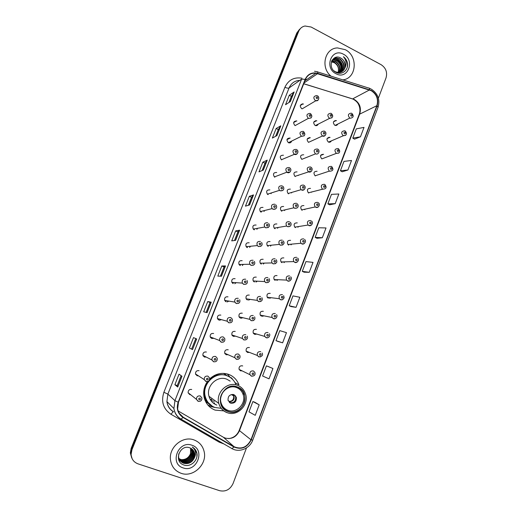 <?xml version="1.0" encoding="UTF-8"?>
<svg xmlns="http://www.w3.org/2000/svg" width="517" height="517" viewBox="0 0 517 517"><rect width="100%" height="100%" fill="white"/><g stroke="black" fill="none" stroke-linecap="round" stroke-linejoin="round"><path stroke-width="0.78" d="M234.996 382.599L238.964 384.842C237.064 379.859 233.697 376.402 228.863 374.457C221.883 372.156 215.499 373.623 209.708 378.851M207.382 381.585C203.995 386.593 202.935 391.976 204.202 397.741C205.85 403.783 209.488 407.907 215.111 410.11L223.855 410.886M296.868 121.023L296.564 120.894C293.32 121.333 292.822 122.91 295.065 125.625L308.39 118.354C306.045 115.491 306.562 113.837 309.954 113.391L310.29 113.514M290.192 138.065L290.134 138.033C286.696 138.246 286.108 139.797 288.37 142.692L288.376 142.698C289.979 143.235 291.065 142.698 291.633 141.089M283.471 155.223C280.104 155.268 279.413 156.78 281.403 159.759L281.642 159.889M276.705 172.497C273.448 172.465 272.685 173.938 274.404 176.924L274.863 177.195M269.887 189.894C266.746 189.791 265.912 191.219 267.379 194.192L268.039 194.625L268.342 193.881M263.03 207.414C259.999 207.246 259.101 208.635 260.329 211.576L261.163 212.177M256.122 225.05C253.194 224.843 252.238 226.181 253.259 229.076L254.241 229.845M249.162 242.809C246.331 242.57 245.329 243.869 246.163 246.706L247.268 247.637M242.156 260.691C239.41 260.426 238.369 261.686 239.035 264.471L240.25 265.557M235.106 278.702C232.437 278.417 231.364 279.639 231.881 282.372L233.186 283.6M227.997 296.842C225.399 296.545 224.294 297.734 224.688 300.409L226.065 301.773M220.843 315.105C218.31 314.801 217.179 315.958 217.463 318.582L218.898 320.075M213.637 333.497C211.156 333.194 210.005 334.325 210.193 336.903L211.679 338.506L213.876 338.318M206.386 352.025C203.944 351.715 202.78 352.827 202.884 355.36L204.409 357.066L206.212 357.06M199.077 370.683C196.68 370.372 195.497 371.464 195.523 373.959L197.087 375.756L198.47 375.865M191.717 389.475C189.358 389.172 188.156 390.245 188.117 392.7L189.713 394.587L190.663 394.736M303.498 104.091L302.956 103.898C299.918 104.531 299.498 106.121 301.708 108.667L302.18 108.841L315.816 100.75L315.318 100.563C313.011 97.881 313.451 96.214 316.624 95.561L317.231 95.742M310.303 137.761L310.142 137.69C306.833 138.007 306.29 139.564 308.52 142.356L322.453 135.971C320.12 133.031 320.682 131.402 324.14 131.072L324.321 131.144M303.705 154.77C300.325 154.88 299.692 156.405 301.805 159.333L301.915 159.391M297.068 171.89C293.785 171.922 293.081 173.415 294.948 176.368L295.265 176.549M290.386 189.132C287.2 189.093 286.424 190.553 288.066 193.507L288.57 193.817M283.652 206.49C280.569 206.393 279.736 207.815 281.151 210.755L281.823 211.207M276.879 223.964C273.887 223.822 272.995 225.205 274.204 228.12L275.038 228.721M270.055 241.568C267.153 241.381 266.216 242.732 267.237 245.601L268.2 246.35M263.185 259.288C260.368 259.075 259.385 260.381 260.238 263.211L261.318 264.103M256.27 277.131C253.53 276.892 252.509 278.165 253.207 280.951L254.383 281.985M249.304 295.097C246.635 294.845 245.581 296.086 246.144 298.82L247.404 299.983M242.286 313.192C239.681 312.927 238.602 314.136 239.041 316.824L240.379 318.11M235.222 331.41C232.669 331.138 231.564 332.321 231.907 334.964L233.303 336.367L235.5 336.166M228.217 349.809L228.107 349.763C225.606 349.486 224.481 350.642 224.727 353.24L226.175 354.752L228.049 354.707M316.85 120.868L316.475 120.72C313.347 121.224 312.882 122.8 315.086 125.431L315.396 125.56C316.708 125.87 317.632 125.398 318.181 124.151M297.275 222.905C294.238 222.821 293.404 224.236 294.774 227.15L295.465 227.616M290.58 240.347C287.626 240.218 286.748 241.601 287.93 244.489L288.757 245.084M323.597 154.318L323.545 154.299C320.197 154.518 319.629 156.05 321.832 158.9L336.347 153.387C334.047 150.389 334.641 148.78 338.137 148.553L338.196 148.579M283.839 257.905C280.97 257.744 280.04 259.095 281.061 261.945L282.004 262.681M330.066 137.464L329.827 137.36C326.634 137.761 326.13 139.312 328.314 142.013L328.502 142.097C329.762 142.472 330.699 142.065 331.313 140.895M303.918 205.585C300.797 205.553 300.022 207 301.585 209.921L302.122 210.264M317.083 171.295C313.78 171.385 313.128 172.891 315.118 175.806L315.312 175.909M310.523 188.382C307.311 188.408 306.594 189.881 308.371 192.815L308.739 193.028M277.054 275.587C274.256 275.399 273.293 276.711 274.152 279.529L275.212 280.395M270.223 293.385C267.496 293.178 266.494 294.464 267.218 297.236L268.362 298.225M263.34 311.312C260.678 311.085 259.644 312.346 260.245 315.079L261.473 316.184M256.413 329.361C253.808 329.129 252.748 330.357 253.233 333.051L254.532 334.273M249.44 347.54C246.887 347.295 245.801 348.503 246.189 351.153L247.54 352.484L249.44 352.413M242.706 365.978L242.415 365.842C239.907 365.597 238.802 366.779 239.1 369.39L240.502 370.818L242.098 370.857M336.489 120.713L336.056 120.551C333.032 121.114 332.599 122.678 334.757 125.237L335.132 125.392C336.302 125.65 337.168 125.237 337.73 124.158M208.183 403.254L205.727 401.819M223.906 373.39L226.472 375.303M271.063 193.675L271.36 192.925M264.025 211.466L264.484 210.529M256.878 229.38L257.544 228.307M249.614 247.41L250.532 246.26M242.227 265.531L243.423 264.387M234.724 283.717L236.211 282.67M227.112 301.954L228.889 301.107M219.421 320.217L221.444 319.661M298.296 175.483L298.438 175.14M291.485 192.964L291.75 192.421M284.583 210.574L285.003 209.857M277.59 228.301L278.185 227.448M270.488 246.137L271.302 245.2M263.282 264.064L264.336 263.114M255.967 282.075L257.279 281.177M248.561 300.151L250.118 299.382M241.071 318.278L242.861 317.716M297.941 227.228L298.458 226.562M290.993 244.884L291.704 244.127M283.956 262.63L284.873 261.841M304.791 209.682L305.146 209.146M311.557 192.253L311.77 191.878M276.821 280.472L277.965 279.703M269.603 298.38L270.966 297.695M262.306 316.359L263.883 315.822M254.946 334.396L256.703 334.066M225.341 353.512L224.914 353.654M232.708 335.229L232.178 335.475M196.143 374.36L195.672 374.411M203.788 355.825L203.136 355.974M230.207 377.397L227.273 373.946M299.563 29.288L296.79 32.998L131.163 448.368L130.336 452.879L131.706 457.868M300.519 28.429L297.74 32.151L131.551 449.073L130.717 453.603L132.094 458.611L130.717 453.603L131.551 449.073L297.74 32.151L300.519 28.429M345.253 49.684L337.53 47.926C324.786 48.023 320.204 67.611 331.009 76.154C320.204 67.611 324.786 48.023 337.53 47.926L345.253 49.684C358.43 55.978 356.594 78.629 342.771 79.87C356.594 78.629 358.43 55.978 345.253 49.684M194.011 439.935C182.701 435.45 168.51 447.418 170.507 460.033C171.547 466.618 175.076 471.032 181.086 473.288C193.145 477.824 207.369 464.318 204.157 451.658C202.787 445.9 199.407 441.996 194.011 439.935C182.701 435.45 168.51 447.418 170.507 460.033C171.547 466.618 175.076 471.032 181.086 473.288C193.145 477.824 207.369 464.318 204.157 451.658C202.787 445.9 199.407 441.996 194.011 439.935M371.187 90.656C376.706 94.281 378.599 99.29 376.861 105.701L250.965 439.767C247.042 447.36 241.413 449.674 234.078 446.714L183.225 417.219C180.11 415.319 178.255 412.501 177.661 408.766L178.455 402.316L305.398 79.508C307.499 74.933 311.001 72.839 315.9 73.227L371.187 90.656M371.284 90.404L317.716 73.343C311.945 71.986 307.757 74.002 305.146 79.379L178.171 402.213C176.129 408.734 177.764 413.833 183.063 417.497L233.923 446.985C241.439 450.016 247.21 447.644 251.236 439.864L377.093 105.823C378.877 99.258 376.938 94.12 371.284 90.404M259.198 404.85L252.891 401.554L248.994 411.842L255.236 415.325L259.198 404.85L254.881 402.258M272.931 368.498L266.429 365.855L262.584 376.001L269.027 378.832L272.931 368.498L268.388 366.605M277.92 341.433L282.625 342.836L286.476 332.644L279.787 330.634L275.988 340.645L277.965 341.453M291.116 306.594L296.041 307.331L299.834 297.275L292.965 295.886L289.216 305.767L291.161 306.613M354.539 139.151L360.459 136.805L364.013 127.402L356.297 128.862L352.788 138.117L354.584 139.17M342.189 171.767L347.915 170.009L351.515 160.477L343.96 161.401L340.406 170.772L342.228 171.786M329.672 204.81L335.203 203.653L338.855 193.991L331.462 194.36L327.862 203.86L329.71 204.829M316.986 238.292L322.324 237.749L326.02 227.958L318.795 227.758L315.15 237.381L317.031 238.311M304.138 272.213L309.269 272.304L313.018 262.384L305.967 261.596L302.271 271.341L304.183 272.233M378.386 98.165L386.031 77.88C387.55 72.296 385.902 67.895 381.094 64.67L311.118 27.02L304.972 26.005C302.018 26.651 299.931 28.409 298.697 31.291L131.938 449.784L131.098 454.327C131.421 459.031 133.722 462.204 138.007 463.846L219.583 490.685C225.645 491.971 230.143 489.586 233.057 483.537L246.486 447.929M207.078 312.649L203.692 311.796L207.744 301.547L211.201 302.193L207.078 312.649M192.511 349.576L189.384 347.993L193.494 337.601L196.693 338.971L192.511 349.576L196.622 338.939M177.732 387.033L174.875 384.7L179.044 374.159L181.978 376.279L177.732 387.033L181.906 376.227M249.575 204.939L245.452 206.147L249.336 196.311L253.53 194.909L249.575 204.939M263.353 170.022L258.991 171.883L262.83 162.176L267.25 160.128L263.353 170.022M276.938 135.577L272.356 138.078L276.143 128.5L280.789 125.825L276.938 135.577M290.341 101.603L285.539 104.718L289.274 95.27L294.141 91.981L290.341 101.603M221.444 276.24L217.806 276.097L221.799 265.984L225.509 265.932L221.444 276.24M235.603 240.34L231.719 240.883L235.662 230.912L239.617 230.175L235.603 240.34M235.662 230.912L237.898 231.887L239.617 230.175M221.799 265.984L224.061 266.934L225.509 265.932M289.274 95.27L291.401 96.343M288.971 102.495L291.407 96.317L294.141 91.981M276.143 128.5L278.295 129.554L280.789 125.825M262.83 162.176L265.008 163.204M262.106 170.552L265.014 163.185L267.25 160.128M249.336 196.311L251.546 197.313L253.53 194.909M174.875 384.7L177.234 385.559L177.674 386.968M189.384 347.993L192.44 349.537M207.744 301.547L210.038 302.471L211.201 302.193M309.269 272.304L302.271 271.341M322.324 237.749L315.15 237.381M335.203 203.653L327.862 203.86M347.915 170.009L340.406 170.772M360.459 136.805L352.788 138.117M296.041 307.331L289.216 305.767M282.625 342.836L275.988 340.645M266.429 365.855L268.433 366.624M252.891 401.554L254.926 402.278M234.498 240.495L237.898 231.875M248.399 205.281L251.546 197.3M275.632 136.288L278.301 129.528M220.404 276.201L224.061 266.927M206.115 312.404L210.038 302.464M191.717 348.885L195.781 338.583M177.234 385.566L181.137 375.672M331.449 61.613L334.635 62.479C338.176 64.948 339.326 68.296 338.092 72.516C339.21 68.367 337.95 65.097 334.312 62.706L331.371 61.84M331.778 60.793L335.947 61.588C339.818 64.392 340.839 68.037 339.003 72.522M331.688 60.98L335.617 61.807C339.411 64.528 340.464 68.108 338.784 72.535M332.257 60.088L334.053 59.804L337.271 60.683C341.459 63.849 342.325 67.759 339.856 72.412M332.127 60.256L333.724 60.03L336.935 60.909C341.052 63.985 341.957 67.83 339.65 72.445M332.825 59.481L335.378 58.886L338.603 59.772C343.094 63.326 343.779 67.469 340.658 72.199M332.677 59.623L335.042 59.112L338.267 59.998C342.687 63.455 343.417 67.54 340.464 72.264M344.794 68.25C345.976 63.992 344.703 60.625 340.968 58.156C332.366 52.734 326.783 67.901 335.817 72.244C341.931 75.883 349.156 69.621 347.372 62.602C346.713 60.153 345.395 58.195 343.424 56.728C346.416 60.269 346.875 64.108 344.794 68.25C343.527 71.049 341.394 72.477 338.383 72.535L335.423 71.792L333.866 70.79M331.811 60.715C332.948 58.944 334.583 58.027 336.709 57.962L339.947 58.848C344.729 62.835 345.214 67.184 341.407 71.895M333.291 59.093L336.373 58.188L339.611 59.08C344.322 62.958 344.858 67.255 341.226 71.979M340.968 58.156C345.77 60.644 346.455 68.826 341.944 71.611M343.482 54.253C331.701 47.351 323.687 67.824 335.947 73.692C347.779 80.413 355.567 60.127 343.482 54.253M343.424 56.728C346.81 59.681 348.051 63.326 347.14 67.662M335.746 59.158C339.986 61.122 342.06 64.586 341.976 69.543M336.522 59.293C340.134 61.239 342.021 64.367 342.183 68.683M210.232 399.421L211.466 399.208M211.938 399.551L210.451 399.803M226.918 375.697L223.486 373.371M211.414 400.636L214.316 401.295M228.85 376.589L226.679 375.562C220.429 373.513 214.742 374.844 209.605 379.556M235.849 384.364C234.091 380.273 231.183 377.423 227.131 375.814C215.615 370.825 201.559 383.995 205.262 396.571C206.742 401.883 209.96 405.515 214.91 407.461L221.211 408.333M236.825 387.666L236.67 386.923M230.188 381.126L226.814 379.207C217.347 375.122 205.856 386.025 208.984 396.3C210.212 400.578 212.83 403.506 216.83 405.076M237.342 387.149C228.508 383.356 217.825 393.637 220.791 403.234C221.942 407.196 224.372 409.897 228.068 411.351C237.342 415.19 247.986 403.945 244.263 394.406C243.003 390.904 240.696 388.487 237.342 387.149M208.008 381.384C204.713 385.947 203.659 390.91 204.855 396.274C205.811 399.938 207.756 402.879 210.678 405.089M236.566 387.563C239.726 388.823 241.891 391.104 243.074 394.4C246.551 403.357 236.553 413.891 227.855 410.285C224.391 408.921 222.116 406.388 221.03 402.685C218.226 393.676 228.262 384.002 236.566 387.563M233.852 394.645C229.774 394.206 227.848 396.125 228.062 400.404L230.588 403.163C234.718 403.564 236.637 401.606 236.334 397.295L233.852 394.645M229.38 402.465L229.903 402.698C234.027 403.098 235.933 401.147 235.629 396.849L234.227 394.807M214.923 407.467L211.123 406.588L207.75 404.901M213.004 402.827L214.684 403.06M230.214 377.404L231.726 378.024L232.682 379.478M214.083 375.607L216.623 374.463M231.726 378.024L232.702 379.504M235.474 395.763L235.797 396.959M235.836 398.155C235.623 400.087 234.692 401.554 233.051 402.562M228.1 400.539L229.445 401.444L229.91 402.84M191.225 448.491L191.723 450.165C192.977 455.858 186.333 461.817 180.795 459.607L179.011 458.695M191.096 448.413L191.536 449.952C192.789 455.639 186.152 461.591 180.62 459.387L178.96 458.553M191.71 448.814L192.466 451.018C193.726 456.737 187.057 462.721 181.493 460.505L178.804 458.857M191.594 448.73L192.279 450.805C193.539 456.517 186.876 462.495 181.318 460.279L178.733 458.728M192.169 449.163L193.216 451.877C194.482 457.623 187.781 463.639 182.191 461.416L179.102 459.348M192.059 449.073L193.028 451.658C194.295 457.403 187.6 463.413 182.016 461.183L179.024 459.225M192.595 449.557L193.978 452.743C195.245 458.521 188.518 464.563 182.902 462.327L179.8 460.253M192.492 449.454L193.785 452.524C195.058 458.295 188.33 464.331 182.727 462.101L179.347 459.697M194.218 458.165L194.676 453.538C194.069 450.74 192.46 448.846 189.855 447.858C179.89 443.786 173.292 461.623 183.6 464.886C190.56 467.872 198.845 459.846 196.77 452.666C196.021 450.12 194.508 448.226 192.246 446.992C195.814 449.945 196.473 453.668 194.218 458.165C191.891 462.663 188.356 464.363 183.619 463.258C180.853 462.172 179.179 460.117 178.598 457.093L178.72 453.816M192.893 449.874L194.554 453.403C195.827 459.193 189.073 465.268 183.438 463.025L180.045 460.615M191.949 445.253C178.41 439.928 169.065 463.814 183.173 467.911C196.777 473.01 205.837 449.402 191.949 445.253M190.702 448.207L190.986 449.318L190.469 453.758L190.637 448.181M190.469 453.758C188.718 457.771 185.719 459.729 181.486 459.632M194.735 448.93L196.848 453.338L196.906 456.492M193.19 450.624L193.138 451.78M193.093 452.123L191.613 456.22M186.895 460.414L182.507 461.338M181.913 461.306L180.911 461.177M180.401 461.061L179.063 460.615M296.79 32.998L298.697 31.291M131.163 448.368L131.938 449.784M234.078 446.714L223.383 437.246L225.102 438.041C231.564 439.547 236.353 437.117 239.455 430.732L359.787 113.785C361.454 107.691 359.645 102.935 354.365 99.51L303.75 83.709M178.171 410.963L223.15 437.111M376.861 105.701L359.199 114.38M223.919 443.948L219.169 442.151L170.946 414.259C163.282 408.979 160.923 401.651 163.883 392.28L284.906 87.263C288.408 79.922 294.115 76.897 302.025 78.196M317.606 71.921L368.576 88.019C369.261 87.787 369.577 88.342 369.532 89.674M178.171 402.213L174.927 400.649L301.637 79.095L305.146 79.379M183.063 417.497L180.879 419.209C176.95 416.812 174.63 413.264 173.919 408.553L174.927 400.649L167.876 394.096L166.913 401.599C167.592 406.071 169.802 409.458 173.544 411.745M314.517 71.249L316.979 71.727C317.567 71.456 317.813 71.992 317.716 73.343M233.923 446.985L232.036 448.646L231.564 448.543M251.236 439.864L252.755 440.109L378.043 107.31L377.093 105.823M305.948 79.372L306.671 79.599M180.879 419.209L180.452 418.776M301.637 79.095L289.068 87.961L167.876 394.096L163.883 392.28M299.854 80.355C294.787 80.639 291.194 83.172 289.068 87.961C288.176 88.368 286.793 88.136 284.906 87.263M252.748 440.122C249.814 448.536 239.39 452.892 232.036 448.646L181.267 419.261C177.189 416.889 174.74 413.322 173.919 408.553L166.913 401.599C167.456 405.961 169.55 409.328 173.208 411.694L170.946 414.259M219.609 441.453L219.169 442.151M183.225 417.219L179.225 413.264M250.965 439.767L239.197 430.402L359.225 114.309C360.097 111.879 360.168 109.345 359.431 106.696C358.624 104.512 358.022 101.765 352.626 98.889L369.481 89.945M317.658 73.621L304.048 82.94M351.444 98.527L303.718 83.786M239.203 430.383L239.197 430.402C237.2 435.165 233.69 437.905 228.676 438.616M235.519 240.353L239.52 230.22M249.478 204.965L253.42 194.98M263.25 170.061L267.134 160.218M276.834 135.635L280.66 125.935M290.231 101.675L294.005 92.116M221.36 276.24L225.418 265.951M207 312.63L211.123 302.187M227.997 411.526C242.635 417.452 252.335 391.873 237.406 386.974C222.84 380.783 212.81 406.685 227.997 411.526M237.549 385.327C241.31 386.832 243.908 389.54 245.342 393.463C249.73 404.055 237.878 416.967 227.241 412.676C222.963 411.028 220.152 407.945 218.814 403.434C215.518 392.584 227.596 381.042 237.549 385.327M227.066 412.669C222.859 411.021 220.106 407.945 218.814 403.434L208.984 396.3M203.717 391.757C203.717 395.13 204.596 398.193 206.354 400.946C208.086 403.577 210.374 405.502 213.217 406.73M233.219 394.465C235.229 398.445 234.052 400.914 229.69 401.89M232.715 394.4L233.606 395.919C234.039 399.202 232.65 401.043 229.445 401.444M335.132 125.392L349.815 118.083C347.566 115.388 348.019 113.746 351.179 113.165L351.67 113.32M351.767 114.561C350.604 114.6 350.403 115.123 351.166 116.144C352.329 116.105 352.529 115.575 351.767 114.561M335.43 120.855L335.087 120.506M345.634 135.357L343.107 135.674C340.826 132.83 341.349 131.202 344.677 130.788L344.955 130.885M345.052 132.171C343.883 132.216 343.682 132.746 344.445 133.767C345.614 133.716 345.821 133.186 345.052 132.171M329.297 137.593L328.967 137.225M338.292 149.904C337.116 149.962 336.91 150.499 337.679 151.513C338.861 151.455 339.062 150.919 338.292 149.904M338.861 153.084L336.354 153.387C339.908 153.219 340.625 151.662 338.493 148.728M315.118 175.806L329.348 171.127C327.274 168.057 327.952 166.48 331.397 166.39M331.487 167.767C330.298 167.831 330.092 168.368 330.867 169.382C332.056 169.317 332.263 168.775 331.487 167.767M322.698 189.203L322.311 188.976C320.456 185.894 321.206 184.343 324.56 184.323M324.631 185.752C323.435 185.829 323.228 186.372 324.01 187.38C325.199 187.303 325.406 186.76 324.631 185.752M318.213 207.039L315.797 207.298L315.234 206.942C313.599 203.866 314.407 202.347 317.671 202.386M317.722 203.866C316.52 203.95 316.314 204.499 317.095 205.507C318.298 205.423 318.511 204.874 317.722 203.866M311.221 225.289L308.849 225.522L308.126 225.031C306.691 221.974 307.563 220.488 310.736 220.578M310.769 222.116C309.56 222.207 309.347 222.762 310.135 223.764C311.35 223.674 311.557 223.118 310.769 222.116M288.221 244.761L288.454 244.438M304.17 243.675L301.85 243.882L300.984 243.248C299.744 240.218 300.661 238.764 303.75 238.899M303.763 240.489C302.542 240.599 302.329 241.155 303.13 242.156C304.345 242.053 304.558 241.497 303.763 240.489M281.39 262.287L281.7 261.925M297.062 262.197L294.793 262.371L293.805 261.602C292.738 258.603 293.708 257.188 296.713 257.356M296.706 259.004C295.478 259.12 295.265 259.676 296.067 260.678C297.294 260.562 297.508 260.006 296.706 259.004M274.495 279.923L274.863 279.561M289.895 280.854L287.698 280.996L286.592 280.091C285.688 277.131 286.696 275.748 289.623 275.942M289.598 277.648C288.363 277.778 288.15 278.34 288.951 279.335C290.186 279.212 290.405 278.65 289.598 277.648M267.535 297.656L267.948 297.327M282.663 299.647L280.544 299.757L279.342 298.716C278.579 295.802 279.626 294.451 282.482 294.664M282.437 296.428C281.196 296.564 280.977 297.133 281.791 298.128C283.032 297.992 283.251 297.424 282.437 296.428M260.523 315.486L260.943 315.221M275.367 318.582L273.338 318.653L272.052 317.49C271.419 314.614 272.504 313.296 275.29 313.528M275.225 315.351C273.978 315.493 273.758 316.068 274.572 317.063C275.826 316.915 276.046 316.339 275.225 315.351M253.459 333.426L253.847 333.226M268 337.653L266.074 337.691L264.717 336.405C264.206 333.575 265.318 332.282 268.045 332.521M267.961 334.409C266.701 334.564 266.481 335.139 267.302 336.134C268.562 335.972 268.782 335.397 267.961 334.409M246.344 351.463L246.667 351.34M260.568 356.872L258.765 356.866L257.343 355.47C256.936 352.678 258.073 351.411 260.749 351.663M260.646 353.602C259.372 353.77 259.153 354.352 259.98 355.341C261.247 355.173 261.473 354.591 260.646 353.602M251.398 376.182L249.924 374.683C249.614 371.936 250.771 370.689 253.395 370.941L254.849 372.402C255.605 374.857 254.526 376.118 251.605 376.176L249.924 374.683L239.1 369.39M253.272 372.944C251.992 373.125 251.773 373.707 252.606 374.696C253.879 374.515 254.105 373.927 253.272 372.944M316.023 120.952L315.68 120.623M331.933 117.844L329.29 118.219C326.996 115.446 327.481 113.798 330.744 113.275L331.171 113.417M330.609 116.26C331.791 116.222 331.998 115.692 331.223 114.664C330.04 114.703 329.833 115.233 330.609 116.26M309.793 137.852L309.496 137.528M325.07 135.603L322.556 136.023C324.889 137.373 327.649 132.934 324.598 131.279M323.758 134.045C324.947 133.993 325.154 133.457 324.379 132.436C323.183 132.481 322.976 133.018 323.758 134.045M316.856 151.953C318.058 151.895 318.265 151.358 317.477 150.331C316.281 150.389 316.068 150.932 316.856 151.953M317.703 149.135C320.32 150.085 318.808 155.262 315.57 153.846L315.441 153.795C313.237 150.706 313.897 149.109 317.432 148.999M311.195 171.521L308.294 171.67C306.335 168.568 307.072 166.997 310.504 166.972M309.903 169.996C311.111 169.925 311.324 169.382 310.536 168.361C309.328 168.426 309.114 168.975 309.903 169.996M304.177 189.674L301.624 189.998L301.101 189.668C299.388 186.559 300.196 185.028 303.524 185.073M302.904 188.162C304.119 188.085 304.332 187.535 303.537 186.514C302.322 186.592 302.109 187.141 302.904 188.162M288.363 193.713L288.505 193.377M297.101 207.963L294.587 208.267L293.876 207.789C292.396 204.693 293.268 203.2 296.5 203.304M295.853 206.464C297.075 206.373 297.288 205.824 296.493 204.803C295.265 204.894 295.052 205.443 295.853 206.464M281.584 211.085L281.83 210.6M289.972 226.388L287.491 226.666L286.625 226.032C285.358 222.969 286.289 221.515 289.417 221.67M288.751 224.895C289.985 224.798 290.199 224.242 289.391 223.228C288.163 223.325 287.943 223.88 288.751 224.895M274.734 228.559L275.089 227.971M282.78 244.948L280.35 245.2L279.342 244.412C278.269 241.387 279.258 239.978 282.288 240.172M281.597 243.462C282.838 243.352 283.051 242.796 282.243 241.782C281.002 241.891 280.789 242.447 281.597 243.462M267.812 246.137L268.278 245.497M275.522 263.651L273.157 263.87L272.02 262.927C271.134 259.954 272.162 258.578 275.109 258.804M274.391 262.164C275.639 262.048 275.858 261.479 275.044 260.471C273.79 260.587 273.577 261.156 274.391 262.164M260.827 263.825L261.389 263.185M268.207 282.495L265.906 282.676L264.672 281.591C263.941 278.663 265.008 277.325 267.871 277.571M267.134 281.002C268.388 280.873 268.607 280.304 267.787 279.296C266.533 279.426 266.313 279.994 267.134 281.002M253.776 281.61L254.416 281.015M260.82 301.476L258.603 301.624L257.279 300.396C256.69 297.521 257.789 296.215 260.587 296.48M259.818 299.983C261.085 299.841 261.305 299.272 260.484 298.264C259.211 298.406 258.991 298.975 259.818 299.983M246.654 299.498L247.339 298.988M253.369 320.605L251.249 320.708L249.847 319.351C249.381 316.52 250.519 315.247 253.246 315.525M252.451 319.099C253.731 318.95 253.95 318.375 253.117 317.373C251.844 317.522 251.624 318.097 252.451 319.099M239.481 317.483L240.166 317.089M245.846 339.869L243.837 339.934L242.376 338.454C242.021 335.675 243.177 334.428 245.853 334.712M245.032 338.364C246.318 338.202 246.538 337.62 245.704 336.619C244.418 336.78 244.192 337.362 245.032 338.364M232.249 335.572L232.889 335.294M238.402 354.042L239.894 355.58C240.457 358.119 239.345 359.354 236.56 359.283L234.86 357.712C234.602 354.979 235.778 353.751 238.402 354.042M238.253 359.283L236.372 359.302L234.86 357.712L224.727 353.24M237.555 357.764C238.848 357.59 239.074 357.008 238.234 356.006C236.941 356.181 236.715 356.769 237.555 357.764M224.973 353.757L225.522 353.596M302.561 104.137L302.232 103.846M318.065 100.13L315.816 100.75C319.041 101.558 319.668 96.511 317.47 95.871M316.611 98.56C317.813 98.534 318.02 97.997 317.238 96.957C316.036 96.989 315.829 97.519 316.611 98.56M311.124 117.921L308.636 118.464C312.106 117.902 312.74 116.293 310.543 113.637M309.67 116.383C310.879 116.344 311.092 115.802 310.303 114.768C309.095 114.806 308.882 115.343 309.67 116.383M304.132 135.855L301.405 136.268C299.033 133.218 299.647 131.589 303.24 131.376L303.305 131.408M302.684 134.33C303.899 134.278 304.106 133.741 303.317 132.707C302.102 132.753 301.889 133.296 302.684 134.33M297.081 153.911L294.128 154.182C292.04 151.048 292.764 149.465 296.286 149.419M295.64 152.405C296.861 152.347 297.075 151.804 296.28 150.77C295.052 150.828 294.845 151.378 295.64 152.405M289.979 172.103L286.812 172.206C285.009 169.065 285.811 167.521 289.216 167.566M288.551 170.616C289.779 170.552 289.992 169.996 289.19 168.969C287.956 169.04 287.743 169.589 288.551 170.616M282.818 190.43L280.162 190.812L279.471 190.353C277.933 187.225 278.812 185.726 282.095 185.836M281.403 188.957C282.644 188.879 282.857 188.324 282.049 187.296C280.809 187.374 280.595 187.93 281.403 188.957M275.6 208.894L272.976 209.249L272.104 208.616C270.811 205.527 271.755 204.073 274.928 204.247M274.21 207.433C275.458 207.343 275.671 206.787 274.857 205.76C273.609 205.85 273.396 206.406 274.21 207.433M261.117 212.157L261.544 211.266M268.323 227.499L265.738 227.829L264.71 227.021C263.638 223.977 264.633 222.568 267.703 222.788M266.959 226.045C268.213 225.948 268.433 225.386 267.619 224.359C266.358 224.456 266.139 225.018 266.959 226.045M254.118 229.787L254.687 228.824M260.982 246.241L258.442 246.544L257.285 245.569C256.413 242.576 257.46 241.206 260.426 241.465M259.657 244.793C260.923 244.683 261.143 244.114 260.316 243.093C259.056 243.203 258.83 243.772 259.657 244.793M247.042 247.527L247.746 246.544M253.582 265.131L251.1 265.395L249.827 264.258C249.129 261.324 250.215 259.999 253.097 260.277M252.302 263.676C253.576 263.56 253.795 262.985 252.968 261.97C251.695 262.087 251.469 262.655 252.302 263.676M239.894 265.37L240.722 264.439M246.111 284.156L243.701 284.389L242.337 283.096C241.788 280.22 242.912 278.934 245.711 279.232M244.89 282.702C246.176 282.573 246.396 281.998 245.562 280.983C244.282 281.112 244.056 281.687 244.89 282.702M232.676 283.316L233.594 282.489M238.576 303.33L236.25 303.524L234.802 302.083C234.388 299.265 235.545 298.012 238.272 298.328M237.426 301.87C238.718 301.728 238.944 301.152 238.104 300.131C236.812 300.274 236.586 300.855 237.426 301.87M225.386 301.359L226.356 300.687M230.815 317.58L232.262 319.079C232.831 321.69 231.706 322.918 228.895 322.77L227.228 321.231C226.931 318.466 228.113 317.244 230.776 317.561M230.963 322.653L228.74 322.795L227.228 321.231L217.463 318.582M229.903 321.18C231.202 321.025 231.435 320.443 230.588 319.428C229.283 319.584 229.057 320.165 229.903 321.18M218.032 319.493L218.995 319.002M223.228 336.942L224.766 338.577C225.186 341.168 224.042 342.37 221.341 342.189L219.609 340.529C219.415 337.814 220.623 336.619 223.228 336.942M223.279 342.125L221.173 342.215L219.609 340.529L210.193 336.903M222.329 340.632C223.635 340.47 223.867 339.882 223.014 338.874C221.703 339.036 221.476 339.624 222.329 340.632M210.632 337.73L211.524 337.414M215.621 356.465L217.205 358.21C217.476 360.827 216.319 362.01 213.728 361.758L211.944 359.987C211.834 357.318 213.062 356.142 215.621 356.465M214.691 360.233C216.009 360.058 216.242 359.47 215.382 358.462C214.064 358.636 213.838 359.225 214.691 360.233M203.194 356.064L203.95 355.903M213.553 361.777L211.944 359.987L202.884 355.36M207.957 376.137L209.579 377.985C209.773 380.564 208.597 381.733 206.063 381.481L204.228 379.601C204.196 376.971 205.443 375.82 207.957 376.137M207 379.982C208.332 379.795 208.558 379.2 207.698 378.192C206.367 378.386 206.134 378.98 207 379.982M195.717 374.508L196.298 374.457M205.869 381.488L204.228 379.601L195.523 373.959M200.234 395.957L201.895 397.896C201.973 400.475 200.783 401.631 198.334 401.347L196.46 399.37C196.499 396.778 197.752 395.647 200.234 395.957M199.252 399.88C200.59 399.68 200.822 399.079 199.956 398.077C198.618 398.277 198.379 398.878 199.252 399.88M188.22 393.062L188.589 393.075M198.134 401.354L196.46 399.37L188.117 392.7M293.637 122.535L296.564 120.894M286.929 139.661L290.134 138.033M300.306 105.513L302.956 103.898M307.169 139.092L310.142 137.69M313.748 122.141L316.475 120.72M320.572 155.468L323.545 154.299M327.061 138.582L329.827 137.36M333.517 121.792L336.056 120.551M130.336 452.879L131.098 454.327M370.792 88.872L369.332 88.258M371.374 89.176C377.959 93.635 380.189 99.684 378.043 107.31M315.9 73.227L304.875 80.839M332.418 60.935L332.741 60.709M333.724 60.03L334.053 59.804M335.042 59.112L335.378 58.886M336.373 58.188L336.709 57.962M242.725 393.489L244.263 394.406M204.855 396.274L205.262 396.571M221.03 402.685L220.597 402.375M235.629 396.849L236.334 397.295M212.345 406.246L206.354 400.946L205.171 400.643M231.403 394.523L233.606 395.919L232.928 394.419M350.216 118.238C353.447 117.702 354.029 116.112 351.961 113.469M328.502 142.097L343.307 135.758C346.707 135.396 347.353 133.825 345.253 131.034M329.568 171.224C333.135 171.037 333.84 169.473 331.688 166.539M308.371 192.815L322.737 189.19C326.279 189.009 326.996 187.451 324.896 184.517M301.585 209.921L315.234 206.942L315.855 207.278C318.039 208.616 321.076 204.17 318.188 202.703M294.774 227.15L308.126 225.031L308.927 225.502C310.678 226.821 314.233 222.782 311.415 221.03M287.93 244.489L300.984 243.248L301.941 243.856C303.427 245.123 307.234 241.497 304.571 239.487M281.061 261.945L293.805 261.602L294.91 262.345C296.06 263.56 300.203 260.31 297.669 258.08M274.152 279.529L286.592 280.091L287.827 280.97C288.745 282.114 293.068 279.219 290.696 276.808M267.218 297.236L279.342 298.716L280.686 299.731C281.978 300.19 283.122 299.537 284.13 297.779L283.652 295.659M260.245 315.079L272.052 317.49L273.499 318.634C274.256 319.105 275.231 318.815 276.44 317.761C277.164 316.32 277.202 315.28 276.55 314.646M253.233 333.051L264.717 336.405L266.255 337.672C266.934 338.099 267.871 337.859 269.066 336.942C269.919 335.468 270.029 334.409 269.383 333.762M246.189 351.153L257.343 355.47L258.959 356.853C263.78 356.426 262.39 353.602 262.145 353.014M315.396 125.56L329.62 118.354C332.98 117.663 333.581 116.06 331.442 113.553M301.805 159.333L315.57 153.846M310.769 167.12C313.929 168.781 311.001 173.305 308.649 171.851L294.948 176.368M303.996 185.357C307.02 187.296 303.621 191.406 301.676 189.978L301.101 189.668L288.066 193.507M297.152 203.743C298.697 204.758 299.052 208.661 294.651 208.241L293.876 207.789L281.151 210.755M290.244 222.258C291.73 223.467 291.627 227.176 287.575 226.64L286.625 226.032L274.204 228.12M283.258 240.909C284.912 243.313 283.975 244.735 280.447 245.174L279.342 244.412L267.237 245.601M276.201 259.696C277.623 262.171 276.647 263.554 273.267 263.844L272.02 262.927L260.238 263.211M269.079 278.611C270.294 281.119 269.279 282.469 266.035 282.65L264.672 281.591L253.207 280.951M261.88 297.656C262.914 300.19 261.867 301.501 258.752 301.592L257.279 300.396L246.144 298.82M254.616 316.831C255.476 319.357 254.403 320.643 251.411 320.682L249.847 319.351L239.041 316.824M247.288 336.14C247.992 338.661 246.9 339.921 244.011 339.908L242.376 338.454L231.907 334.964M303.563 131.531C305.799 134.498 305.082 136.074 301.405 136.275L288.37 142.692M296.532 149.555C299.679 151.177 296.9 155.791 294.393 154.312L281.403 159.759M289.63 167.812C292.719 169.699 289.41 173.951 287.329 172.484L286.812 172.206L274.404 176.924M282.728 186.249C284.318 187.244 284.667 191.251 280.214 190.786L279.471 190.353L267.379 194.192M275.742 204.829C277.274 206.044 277.106 209.824 273.041 209.223L272.104 208.616L260.329 211.576M268.685 223.544C270.307 226.013 269.351 227.435 265.822 227.803L264.71 227.021L253.259 229.076M261.544 242.389C262.92 244.916 261.919 246.286 258.545 246.512L257.285 245.569L246.163 246.706M254.332 261.369C255.482 263.922 254.442 265.26 251.217 265.363L249.827 264.258L239.035 264.471M247.048 280.472C247.966 283.07 246.9 284.369 243.83 284.356L242.337 283.096L231.881 282.372M239.688 299.711C240.424 302.316 239.326 303.576 236.392 303.492L234.802 302.083L224.688 300.409"/></g></svg>

